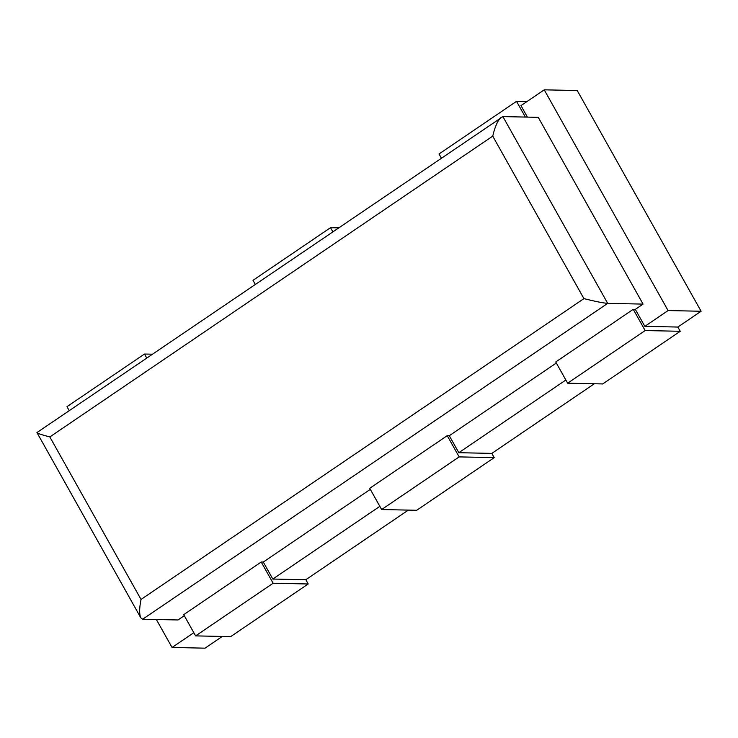 <?xml version="1.0" encoding="UTF-8"?>
<svg xmlns="http://www.w3.org/2000/svg" width="738" height="738" viewBox="0 0 738 738"><rect width="100%" height="100%" fill="white"/><g stroke="black" fill="none" stroke-linecap="round" stroke-linejoin="round"><path stroke-width="1.11" d="M645.16 330.55L680.233 331.288L602.725 383.935L567.651 383.197L645.16 330.55L633.25 309.323L635.317 309.37L643.066 304.102L607.697 303.364C603.047 303.014 595.123 301.436 583.924 298.632L492.726 136.115L49.833 436.942L141.032 599.45L583.924 298.632M633.25 309.323L555.742 361.971L567.651 383.197M680.233 331.288L677.844 327.045L701.1 311.251L668.093 310.56L544.229 89.833L520.973 105.626L527.421 117.111M677.844 327.045L644.837 326.353L635.317 309.37M643.066 304.102L538.251 117.342L502.892 116.595L36.955 432.56L140.838 617.89L142.655 619.228L178.024 619.966L184.297 615.704M447.237 435.669L369.729 488.316L381.638 509.543L459.147 456.896L447.237 435.669L449.294 435.715L556.332 363.013M261.215 562.015L183.707 614.662L195.616 635.888L273.125 583.241L261.215 562.015L263.281 562.061L370.31 489.359M565.861 379.996L458.824 452.698L449.294 435.715M458.824 452.698L491.831 453.39L594.348 383.76M644.837 326.353L668.093 310.56M156.355 619.514L172.046 647.475L193.826 632.687M263.281 562.061L272.811 579.044L305.818 579.736L308.198 583.979L230.69 636.617L195.616 635.888M308.198 583.979L273.125 583.241M272.811 579.044L379.839 506.342M491.831 453.39L494.211 457.634L416.702 510.281L381.638 509.543M494.211 457.634L459.147 456.896M140.838 617.89C139.205 614.33 139.27 608.177 141.032 599.45M701.1 311.251L577.236 90.525L544.229 89.833M525.355 117.065L516.526 101.337L439.027 153.974L441.25 157.96M526.969 101.558L516.526 101.337M146.724 358.004L144.491 354.028L66.992 406.666L69.224 410.642M172.046 647.475L205.053 648.167L222.313 636.442M305.818 579.736L408.335 510.106M501.351 117.139C497.919 120.026 495.041 126.355 492.726 136.115M36.918 432.717C37.721 433.492 42.029 434.894 49.833 436.942M332.746 231.658L330.513 227.682L253.005 280.32L255.237 284.305M338.355 227.848L330.513 227.682M152.342 354.194L144.491 354.028M142.655 619.228L607.697 303.364L502.892 116.595"/></g></svg>
